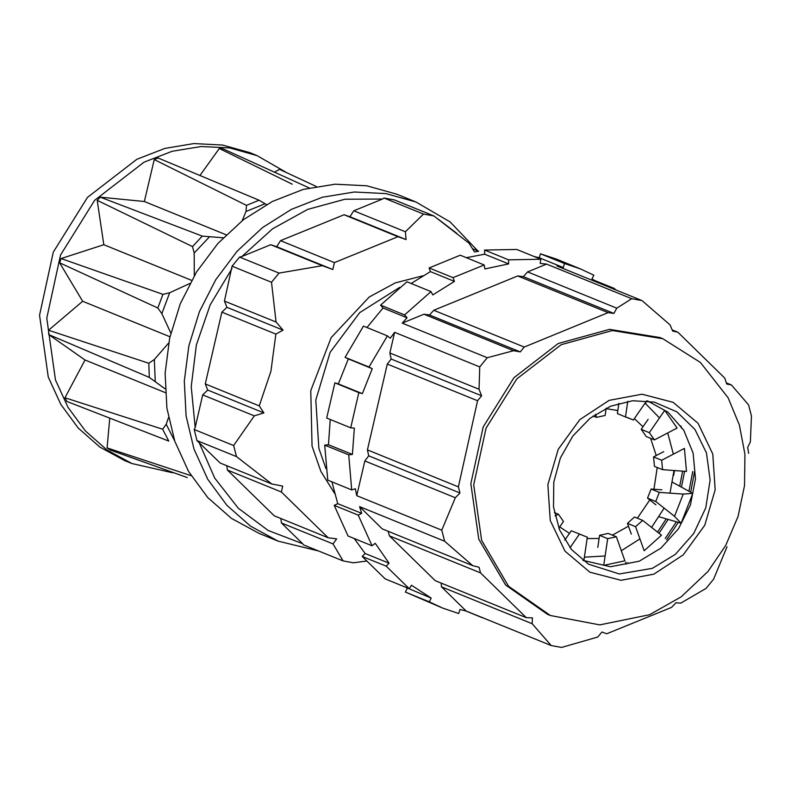 <?xml version="1.0" encoding="UTF-8"?>
<svg xmlns="http://www.w3.org/2000/svg" width="791" height="791" viewBox="0 0 791 791"><rect width="100%" height="100%" fill="white"/><g stroke="black" fill="none" stroke-linecap="round" stroke-linejoin="round"><path stroke-width="1.19" d="M401.709 202.872L430.462 214.559M438.145 219.117L456.783 233.355M344.055 214.747L349.948 216.744L353.804 210.762L382.557 199.016L344.935 199.253L307.561 209.378L272.579 228.807L241.987 256.442L270.74 244.696L276.642 246.693L280.489 240.711L344.055 214.747L397.992 236.677L334.435 262.642L332.774 269.513L322.283 265.647L279.035 273.083L239.564 257.035L232.04 266.211L224.476 301.114L276.019 322.066L283.079 330.124L275.861 334.069L270.868 371.295L259.24 405.842L263.897 412.922L254.287 415.888L233.642 445.58L194.171 429.533L197.008 440.577L220.205 463.002L271.768 483.963L282.674 486.04L281.359 491.982L328.176 537.801L336.679 538.898L332.962 543.872L343.067 560.938L303.596 544.89L302.646 543.684L268.139 530.425L238.279 508.168L214.756 478.179L198.917 442.169M224.476 301.114L226.938 307.304L221.915 312.138L205.284 383.902L207.746 390.092L202.723 394.927L195.159 427.536L191.254 386.651L196.376 344.965L210.228 304.851L232.01 268.604M302.646 543.684L281.428 522.91L280.864 518.57M328.176 537.801L274.23 515.87L227.393 470.042L226.839 465.701M205.284 383.902L259.24 405.842M221.915 312.138L275.861 334.069M232.04 266.211L271.511 282.258L276.019 322.066M280.489 240.711L334.435 262.642M472.573 248.76L478.644 251.222L474.521 251.914L469.043 243.213L433.854 215.943L394.383 199.896L384.021 198.027L382.557 199.016M397.992 236.677L406.09 239.564L405.348 231.714L423.492 214.074L433.854 215.943M343.067 560.938L353.429 562.806L366.213 561.096M233.642 445.58L236.479 456.625L271.768 483.963M271.511 282.258L279.035 273.083M353.804 210.762L405.348 231.714M423.492 214.074L384.021 198.027M236.479 456.625L197.008 440.577M227.393 470.042L281.359 491.982M318.407 550.912L278.125 541.182L258.944 533.381L231.466 518.412L207.707 497.509L188.555 471.466L174.762 441.279L166.852 408.116L165.131 373.263L169.66 338.034L180.279 303.803L196.564 271.877L217.891 243.48L243.45 219.71L272.252 201.478L303.2 189.484L335.087 184.184L366.698 185.796L396.815 194.24L416.007 202.041L450.069 221.905L477.853 250.905M278.125 541.182L250.658 526.213L226.888 505.311L207.746 479.257L193.953 449.08L186.043 415.918L184.313 381.064L188.851 345.835L199.461 311.605L215.745 279.678L237.082 251.281L262.642 227.511L291.444 209.279L322.382 197.275L354.269 191.986L385.889 193.597L416.007 202.041M281.428 522.91L332.962 543.872M202.723 394.927L254.287 415.888M195.159 427.536L194.171 429.533M270.74 244.696L322.283 265.647M241.987 256.442L239.564 257.035M326.021 468.707L318.832 448.438L315.767 400.058L330.124 352.321L359.658 312.692L399.742 287.37M349.948 216.744L406.09 239.564M276.642 246.693L332.774 269.513M226.938 307.304L283.079 330.124M207.746 390.092L263.897 412.922M661.869 489.827L651.122 489.046L647.552 498.132L655.976 504.806M647.552 498.132L655.69 501.445L659.259 492.358L683.216 494.098L692.797 493.396L672.607 482.362M659.229 516.83L681.1 523.167L674.476 516.315L683.216 494.098M655.69 501.445L674.476 516.315M651.122 489.046L659.259 492.358M635.598 526.687L627.461 523.375L634.52 517.047L642.658 520.359L661.444 535.23L644.19 550.714L635.598 526.687L642.658 520.359M662.581 469.656L654.444 466.354L653.574 456.941L661.711 460.253L684.413 448.388L686.529 471.396L662.581 469.656L661.711 460.253M663.758 451.621L653.574 456.941M654.424 439.855L646.287 436.553L641.204 429.335L649.342 432.647L664.707 410.361L677.116 427.99L654.424 439.855L649.342 432.647M648.096 419.339L641.204 429.335M618.849 403.301L617.336 413.634L625.473 416.946L627.757 401.324M626.887 417.371L633.403 420.021L625.473 416.946M633.403 420.021L646.633 400.819M606.222 408.116L605.145 415.463L596.503 417.341L595.415 414.316M593.082 415.947L596.503 417.341M554.432 512.617L558.416 514.239L563.489 521.447L558.881 528.141M558.416 514.239L555.124 515.959M577.816 533.421L587.357 537.158L571.3 530.771L564.823 540.174M579.437 534.073L570.044 547.718M587.357 537.158L583.896 560.839M599.548 535.329L607.686 538.631L616.337 536.753L608.2 533.45L599.548 535.329L597.798 547.323M607.686 538.631L603.78 565.367L624.93 560.779L616.337 536.753M627.461 523.375L631.317 534.152M274.477 172.122L279.5 169.393L316.331 186.458M309.301 187.932L223.2 148.856L219.275 148.49L292.245 184.174M266.488 204.533L259.023 200.242L246.525 205.344L245.971 211.504L242.115 220.748M259.023 200.242L158.071 157.963L154.215 159.535L246.525 205.344M223.24 237.755L202.269 236.163L192.5 246.565L194.23 253.051L194.26 275.654M202.269 236.163L100.239 197.117L97.224 200.331L192.5 246.565M189.84 283.465L169.66 292.729L162.926 294.331L157.814 307.966L161.829 313.632L170.807 333.08M162.926 294.331L61.154 258.588L59.582 262.79L157.814 307.966M168.621 343.116L154.334 359.539L148.787 363.227L149.351 377.396L165.121 388.875M148.787 363.227L48.567 330.193L48.745 334.563L149.351 377.396M162.649 429.197L168.78 441.091L66.849 401.423L64.961 397.754L162.649 429.197L166.248 424.292L174.603 440.814M191.106 475.668L107.101 447.874L110.335 450.119L187.269 477.556M287.084 172.903L257.124 155.619L229.776 147.947L201.072 146.483L172.112 151.299L144.021 162.185L94.653 200.331L60.502 255.107L46.748 318.18L55.489 379.947L68.016 407.345L85.408 430.996L106.983 449.98L131.929 463.575L172.389 472.692M257.124 155.619L249.936 152.693L222.587 145.02L193.874 143.566L164.924 148.372L136.823 159.258L87.465 197.404L53.304 252.181L39.55 315.253L48.3 377.02L60.818 404.419L78.21 428.069L99.795 447.053L124.741 460.649L131.929 463.575M168.453 417.658L166.248 424.292M109.801 418.142L107.101 447.874M48.745 334.563L84.993 360.014L165.309 392.662M84.993 360.014L64.961 397.754M59.582 262.79L82.65 301.233L169.956 336.729M82.65 301.233L48.567 330.193M97.224 200.331L103.839 244.676L191.56 280.34M103.839 244.676L61.154 258.588M154.215 159.535L144.367 201.537L226.186 234.798M144.367 201.537L100.239 197.117M219.275 148.49L199.886 175.464M645.041 403.133L659.467 417.964M667.742 432.895L673.378 454.153M673.991 470.487L670.017 493.139M664.104 508.099L651.537 527.389M639.968 538.908L621.321 550.684M605.155 556.004L584.44 557.161M606.143 408.66L617.801 410.489M634.372 418.617L643.014 426.715M650.647 438.323L656.243 455.547M657.262 467.501L653.939 489.253M649.767 499.882L637.309 518.184M628.469 526.203L612.422 535.161M599.094 538.473L587.149 538.582M569.49 533.391L559.731 526.915M727.038 546.739L713.581 579.249L706.056 588.425L680.774 603.167L675.998 602.772L671.559 607.399L606.746 633.838L601.951 631.979L597.709 637.091L561.6 647.433L551.248 645.565L532.145 623.674L532.442 617.83L526.331 617.712L480.533 572.931L479.02 567.226L472.721 565.624L444.661 541.262L441.823 530.217L455.28 497.707L459.947 492.971L458.434 486.88L477.527 400.77L481.59 395.787L479.02 389.261L479.692 366.895L487.216 357.72L513.537 350.69L520.27 351.876L524.235 347.061L608.061 312.643L613.875 313.463L616.822 308.223L631.673 298.711L642.035 300.58L670.086 324.943L672.666 331.083L677.897 332.25L724.734 378.088L726.731 383.991L731.378 384.92L748.612 404.883L751.45 415.928L750.372 441.862L747.683 447.409L748.731 453.312M547.431 614.32L505.617 585.053L478.733 539.165L470.872 483.657L483.232 426.972L513.932 377.742L558.298 343.462L609.574 329.353L659.951 337.559L662.828 338.726L612.452 330.519L561.175 344.629L516.81 378.909L486.109 428.139L473.75 484.824L481.61 540.332L508.494 586.22L550.309 615.497L547.431 614.32M472.721 565.624L382.271 528.853L359.618 506.685L444.661 541.262M441.823 530.217L356.781 495.641L364.829 460.935L368.675 455.863L367.4 449.861L387.293 364.087L477.527 400.77M367.4 449.861L458.434 486.88M524.235 347.061L433.725 310.26L517.759 275.93L608.061 312.643M479.02 389.261L389.854 353.013L394.65 332.319L479.692 366.895M672.212 329.936L677.897 332.25M616.822 308.223L527.557 271.926L546.63 264.135L631.673 298.711M726.356 382.874L731.378 384.92M526.331 617.712L435.228 580.673L389.498 535.922L480.533 572.931M551.248 645.565L466.206 610.998L459.937 609.456L458.721 613.48L442.663 608.071L429.335 601.813L431.224 598.055L411.557 585.221L409.204 588.672L386.206 566.168L389.083 563.241L375.25 543.288L372.047 545.76L358.194 515.139L361.724 513.379L359.618 506.685M533.945 256.462L539.274 257.787L540.49 253.773L556.548 259.181L580.535 268.93L593.863 275.189L591.965 278.946L599.44 283.267M539.274 257.787L563.261 267.546L556.993 266.003L642.035 300.58M466.354 257.668L484.675 254.178L484.606 250.065L516.82 249.501L540.807 259.25L540.134 263.373L546.63 264.135M484.675 254.178L508.653 263.927L484.853 268.92L484.23 264.936L453.055 277.671L454.4 281.369L430.423 271.62L411.152 283.494M366.935 327.573L383.071 308.015L380.609 305.168L406.97 281.794L430.957 291.553L432.806 294.924L454.4 281.369M383.071 308.015L407.049 317.764L402.174 323.153L423.936 314.264L513.537 350.69M348.327 358.966L372.304 368.725L362.347 393.661L338.36 383.912L348.327 358.966L345.044 357.324L363.415 326.139L387.402 335.888L390.26 338.251L394.65 332.319M487.216 357.72L402.174 323.153M362.347 393.661L358.837 392.603L350.67 427.852L354.368 428.089L352.43 454.479L328.453 444.73L330.213 419.537M361.724 513.379L337.737 503.62L331.953 481.867M356.781 495.641L355.386 488.719L351.708 489.906L348.693 454.855L352.43 454.479M389.083 563.241L365.106 553.482L354.309 538.552M431.224 598.055L404.32 586.685M466.206 610.998L441.507 586.823L532.145 623.674M364.829 460.935L455.28 497.707M616.169 290.07L613.984 288.32L613.529 288.992M580.535 268.93L564.477 263.522L563.261 267.546M482.411 617.583L482.935 617.801M441.507 586.823L441.16 583.086M388.074 531.216L389.498 535.922M389.854 353.013L391.13 359.015L387.293 364.087M387.402 335.888L369.031 367.073L372.304 368.725M337.737 503.62L334.207 505.39L348.06 536.011L372.047 545.76M328.453 444.73L324.705 445.106L327.731 480.157L351.708 489.906M338.36 383.912L334.85 382.854L326.683 418.093L350.67 427.852M484.23 264.936L460.243 255.186L429.078 267.922L430.423 271.62M407.246 588.306L405.348 592.054L442.663 608.071M365.106 553.482L362.219 556.419L385.217 578.923L409.204 588.672M433.725 310.26L429.533 314.986L423.936 314.264M527.557 271.926L523.355 276.662L517.759 275.93M540.807 259.25L508.583 259.824L508.653 263.927M430.957 291.553L404.596 314.927L407.049 317.764M652.348 568.373L619.343 573.94L588.484 564.191L571.626 549.656L559.652 530.029L553.552 506.893L553.819 482.164L560.433 457.851L572.862 435.93L590.086 418.212L610.692 406.129L632.573 400.721L654.384 402.115L677.037 411.913L695.012 429.473L706.442 452.986L710.16 480.028L705.77 507.812L693.737 533.48L675.296 554.382L652.348 568.373M582.858 560.344L610.444 566.781L639.227 561.224L660.89 548.173L678.52 528.784L690.424 504.915L695.467 478.862L693.153 453.114L683.711 430.156L668.049 412.19L647.661 400.938M362.219 556.419L386.206 566.168M334.207 505.39L358.194 515.139M324.705 445.106L348.693 454.855M334.85 382.854L358.837 392.603M345.044 357.324L369.031 367.073M380.609 305.168L404.596 314.927M429.078 267.922L453.055 277.671M484.606 250.065L508.583 259.824M540.49 253.773L564.477 263.522M594.891 280.558L613.984 288.32M465.266 610.781L482.391 617.751M405.348 592.054L429.335 601.813M523.355 276.662L613.875 313.463M391.13 359.015L481.59 395.787M429.533 314.986L520.27 351.876M368.675 455.863L459.947 492.971M673.606 475.391L674.496 470.526M625.958 564.181L628.094 562.787M659.002 533.302L667.713 520.122M681.605 486.218L684.561 471.258M666.605 539.788L677.887 522.999M690.84 491.478L694.627 471.357M625.513 562.569L626.086 562.203M657.529 532.135L665.874 519.46M679.825 485.397L682.682 471.12M681.407 428.089L680.932 425.954M665.271 538.473L675.909 522.584M689.149 490.321L692.728 471.545M334.633 493.366L320.83 471.357L312.02 446.075L310.754 390.665L331.093 337.619L369.179 297.001L395.292 282.842L423.116 275.723M265.133 203.683L245.971 211.504M209.21 237.112L194.23 253.051M169.66 292.729L161.829 313.632M154.334 359.539L155.194 381.262M653.831 574.167L621.034 580.258L589.839 572.18L564.982 551.179L550.259 520.448L547.906 484.656L558.278 449.268L579.803 419.655L609.199 400.335L641.995 394.254L673.19 402.322L698.048 423.323L712.77 454.054L715.123 489.847L704.751 525.234L683.226 554.847L653.831 574.167M681.13 523.177L692.827 493.396M645.842 403.291L645.318 402.738M550.309 615.497L599.746 624.85L649.579 614.666L681.259 596.77L708.024 571.438L725.703 545.404L738.062 516.365L744.578 485.545L744.924 454.271L739.348 425.024L728.106 397.804L700.47 362.446L662.828 338.726"/></g></svg>
